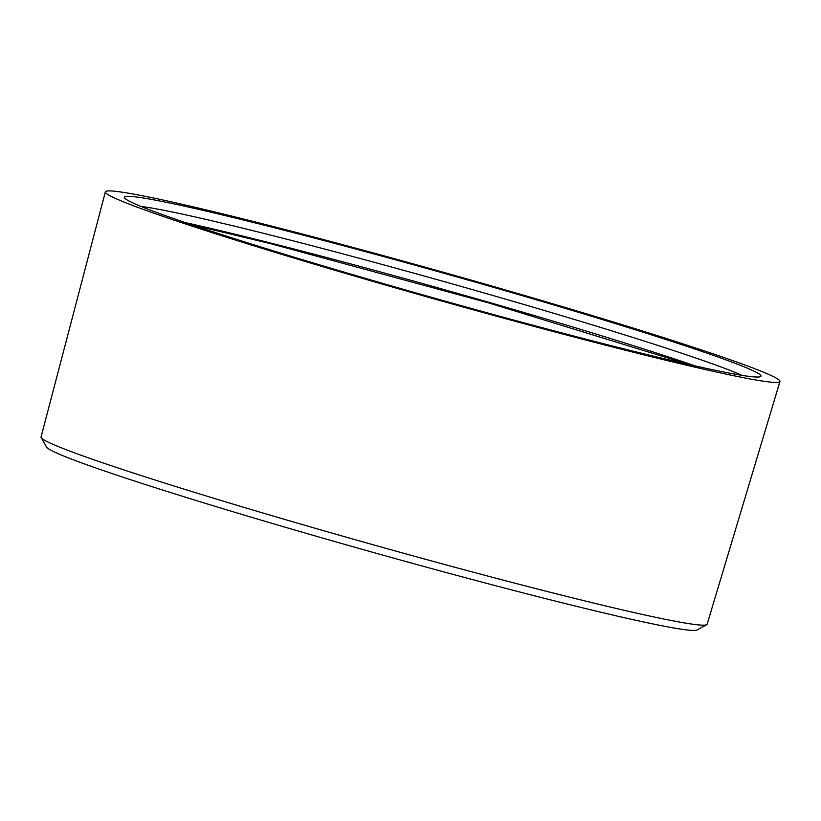 <?xml version="1.0" encoding="UTF-8"?>
<svg xmlns="http://www.w3.org/2000/svg" width="821" height="821" viewBox="0 0 821 821"><rect width="100%" height="100%" fill="white"/><g stroke="black" fill="none" stroke-linecap="round" stroke-linejoin="round"><path stroke-width="1.23" d="M779.95 381.498L707.117 624.237A345.939 13.885 -164.3 0 1 706.696 624.689A345.939 13.885 -164.3 0 1 388.805 549.146A345.939 13.885 -164.3 0 1 44.313 440.097A345.939 13.885 -164.3 0 1 41.173 437.624A345.939 13.885 -164.3 0 1 41.05 437.008L105.355 191.878A350.372 14.06 15.7 0 0 108.659 195.008A350.372 14.06 15.7 0 0 464.327 307.331A350.372 14.06 15.7 0 0 779.95 381.498A350.372 14.06 15.7 0 0 446.46 273.136A350.372 14.06 15.7 0 0 105.355 191.878M41.173 437.624L46.623 447.117A338.119 13.567 15.7 0 0 49.691 449.539A338.119 13.567 15.7 0 0 386.393 556.115A338.119 13.567 15.7 0 0 697.101 629.953L706.696 624.689M757.824 373.175A330.617 13.269 15.7 0 0 415.611 265.357A330.617 13.269 15.7 0 0 124.484 197.81A330.617 13.269 15.7 0 0 439.061 299.449A330.617 13.269 15.7 0 0 760.533 376.593A330.617 13.269 15.7 0 0 757.824 373.175M140.986 206.42A322.807 12.951 -164.3 0 1 444.079 281.593A322.807 12.951 -164.3 0 1 741.958 375.351M185.69 222.707A322.663 12.951 -164.3 0 1 695.315 365.95M191.129 224.544L270.694 243.704L488.382 302.836L689.722 364.688"/></g></svg>

